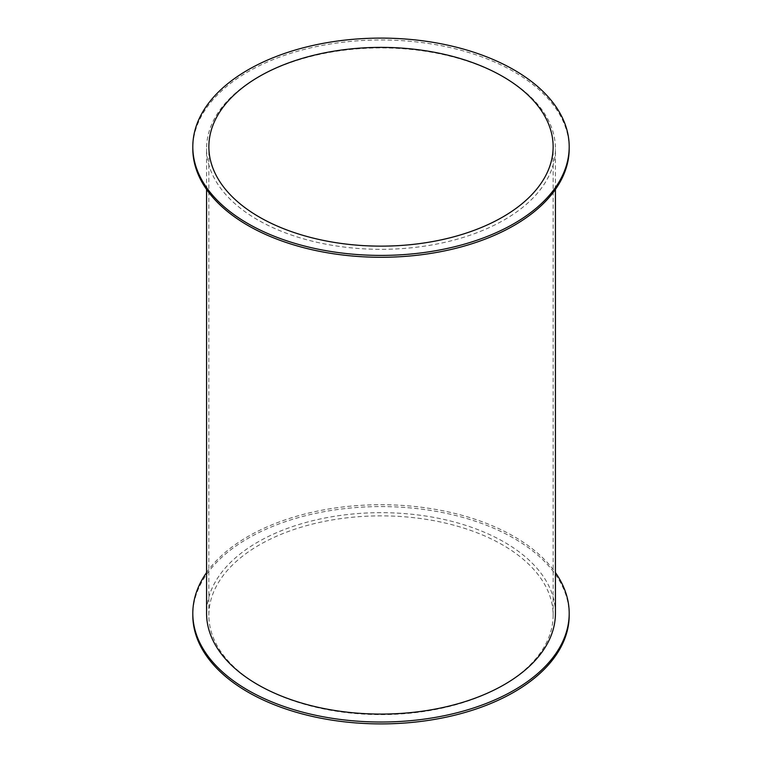 <?xml version="1.0" encoding="UTF-8"?>
<svg xmlns="http://www.w3.org/2000/svg" width="762" height="762" viewBox="0 0 762 762"><rect width="100%" height="100%" fill="white"/><g stroke="black" fill="none" stroke-linecap="round" stroke-linejoin="round"><path stroke-width="0.57" stroke-dasharray="3.81 2.86" d="M206.569 572.576A188.195 108.652 180 0 1 514.074 536.543A188.195 108.652 180 0 1 555.431 572.576M569.195 615.248A188.195 108.652 0 0 0 514.074 538.41A188.195 108.652 0 0 0 308.981 514.864A188.195 108.652 0 0 0 192.805 615.248M555.431 613.372A174.431 100.708 0 0 0 504.339 542.163A174.431 100.708 0 0 0 314.249 520.332A174.431 100.708 0 0 0 206.569 613.372M569.195 148.628A188.195 108.652 0 0 0 381 39.976A188.195 108.652 0 0 0 192.805 148.628M257.661 219.837A174.431 100.708 180 0 1 206.569 148.628A174.431 100.708 180 0 1 314.249 55.588A174.431 100.708 180 0 1 504.339 77.419A174.431 100.708 180 0 1 555.431 148.628A174.431 100.708 180 0 1 447.751 241.668A174.431 100.708 180 0 1 257.661 219.837M259.28 685.514A172.136 99.384 0 0 0 446.875 707.06A172.136 99.384 0 0 0 553.136 615.248A172.136 99.384 0 0 0 381 515.864A172.136 99.384 0 0 0 208.864 615.248A172.136 99.384 0 0 0 259.28 685.514M553.136 615.248L553.136 146.752M208.864 615.248L208.864 146.752M555.431 189.424L555.431 148.628M206.569 189.424L206.569 148.628"/><path stroke-width="1.14" d="M555.431 572.576A188.195 108.652 180 0 1 569.195 613.372A188.195 108.652 180 0 1 381 722.024A188.195 108.652 180 0 1 192.805 613.372A188.195 108.652 180 0 1 206.569 572.576M192.805 613.372L192.805 615.248A188.195 108.652 0 0 0 381 723.9A188.195 108.652 0 0 0 569.195 615.248L569.195 613.372M206.569 189.424L206.569 613.372A174.431 100.708 0 0 0 381 714.08A174.431 100.708 0 0 0 555.431 613.372L555.431 189.424M192.805 146.752L192.805 148.628A188.195 108.652 0 0 0 247.926 225.457A188.195 108.652 0 0 0 453.019 249.012A188.195 108.652 0 0 0 569.195 148.628L569.195 146.752A188.195 108.652 180 0 1 453.019 247.136A188.195 108.652 180 0 1 247.926 223.59A188.195 108.652 180 0 1 192.805 146.752A188.195 108.652 180 0 1 381 38.1A188.195 108.652 180 0 1 569.195 146.752M259.28 217.027A172.136 99.384 180 0 1 208.864 146.752A172.136 99.384 180 0 1 381 47.377A172.136 99.384 180 0 1 553.136 146.752A172.136 99.384 180 0 1 446.875 238.573A172.136 99.384 180 0 1 259.28 217.027"/></g></svg>
